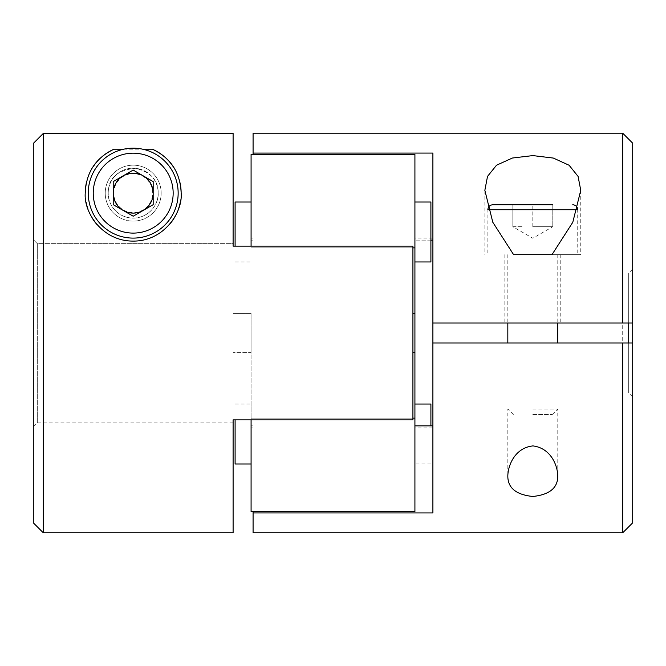 <?xml version="1.0" encoding="UTF-8"?>
<svg xmlns="http://www.w3.org/2000/svg" width="666" height="666" viewBox="0 0 666 666"><rect width="100%" height="100%" fill="white"/><g stroke="black" fill="none" stroke-linecap="round" stroke-linejoin="round"><path stroke-width="0.5" stroke-dasharray="3.33 2.5" d="M158.175 193.14A24.975 24.975 0 0 0 120.713 171.512A24.975 24.975 0 0 0 120.713 214.768A24.975 24.975 0 0 0 158.175 193.14C159.049 204.137 148.185 219.43 130.827 217.998C113.753 215.95 106.394 200.2 108.458 189.752C109.54 177.089 118.598 169.938 135.614 168.282C151.007 172.319 158.533 180.603 158.175 193.14A24.975 24.975 0 0 0 120.713 171.512A24.975 24.975 0 0 0 120.713 214.768A24.975 24.975 0 0 0 158.175 193.14A24.975 24.975 0 0 0 120.713 171.512A24.975 24.975 0 0 0 120.713 214.768A24.975 24.975 0 0 0 158.175 193.14M152.664 193.14A19.464 19.464 0 0 0 123.468 176.29A19.464 19.464 0 0 0 123.468 209.99A19.464 19.464 0 0 0 152.664 193.14M43.29 532.8L43.29 133.45M233.1 532.8L233.1 419.871L412.92 419.871L412.92 246.129L233.1 246.129L233.1 133.45M123.743 149.192L142.657 149.192A44.955 44.955 0 0 0 123.743 149.192M33.3 522.81L33.3 143.456M233.1 246.129L233.1 419.871M33.3 426.906L37.296 422.91L233.1 422.91L233.1 243.648L37.296 243.648L33.3 239.627L37.296 243.648L37.296 422.91L37.296 243.648L233.1 243.648M233.1 313.403L233.1 352.597L233.1 313.403L251.082 313.403L251.082 352.597L233.1 352.597L251.082 352.597L251.082 418.14L251.082 313.403L233.1 313.403M251.082 246.129L251.082 154.462L251.082 240.143L251.082 154.462L253.08 154.462L253.08 240.143L251.082 240.143L253.08 240.143L253.08 154.462L414.918 154.462L414.918 247.86L251.082 247.86L412.92 247.86L412.92 246.129L412.92 418.14L251.082 418.14L251.082 419.871M253.08 511.538L414.918 511.538L414.918 352.597L412.92 352.597L412.92 418.14L251.082 418.14L251.082 511.538L251.082 425.857L251.082 511.538L253.08 511.538L253.08 425.857L251.082 425.857L253.08 425.857L253.08 532.8M412.92 352.597L412.92 247.86M414.918 418.14L412.92 418.14M414.918 352.597L414.918 313.403L412.92 313.403M414.918 313.403L414.918 247.86M414.918 434.016L414.918 404.046L414.918 434.016M414.918 231.984L414.918 202.014L414.918 231.984M414.918 425.857L414.918 427.905L414.918 425.857L432.9 425.857L432.9 512.928L253.08 512.928M251.082 434.016L251.082 404.046L251.082 434.016M251.082 231.984L251.082 202.014L251.082 231.984M235.098 246.129L235.098 202.014M235.098 463.986L235.098 419.871M430.902 261.954L430.902 202.014M430.902 425.857L430.902 404.046M432.9 425.857L432.9 153.072L432.9 240.143L432.9 153.072L253.08 153.072L253.08 133.2M430.902 240.143L414.918 240.143L432.9 240.143L432.9 238.095L432.9 240.143M622.71 532.8L622.71 133.2M542.257 254.678L523.343 254.678M532.8 409.007L557.775 409.007L532.8 409.007M253.08 153.072L253.08 154.462M432.9 342.99L432.9 392.94L432.9 342.99L622.71 342.99M432.9 323.01L432.9 273.06L432.9 323.01L622.71 323.01M632.7 522.81L632.7 143.19M632.7 342.99L632.7 396.936L632.7 342.99M632.7 323.01L632.7 269.064L632.7 323.01M628.704 342.99L628.704 392.94L628.704 342.99M628.704 323.01L628.704 273.06L628.704 323.01M532.8 323.01L560.772 323.01L532.8 323.01M532.8 342.99L557.775 342.99L532.8 342.99M513.619 254.678L580.752 254.678L513.619 254.678M492.84 204.728L552.78 204.728L532.8 204.728L552.78 204.728L552.78 226.706L552.78 204.728M512.82 204.728L532.8 204.728L512.82 204.728L512.82 226.706L512.82 204.728M532.8 414.518L552.264 414.518L532.8 414.518M532.8 226.706L532.8 204.728L532.8 226.706L552.78 226.706L532.8 226.706M512.82 226.706L522.81 226.706L512.82 226.706L532.8 238.245L552.78 226.706M105.228 193.14A27.972 27.972 0 0 1 133.2 165.168A27.972 27.972 0 0 1 161.172 193.14A27.972 27.972 0 0 1 133.2 221.112A27.972 27.972 0 0 1 105.228 193.14M161.172 193.14A27.972 27.972 0 0 0 119.214 168.914A27.972 27.972 0 0 0 119.214 217.366A27.972 27.972 0 0 0 161.172 193.14M93.232 166.642A47.952 47.952 0 0 0 86.638 181.668M85.248 192.982A47.952 47.952 0 0 0 86.139 202.322M87.862 208.766A47.952 47.952 0 0 0 92.574 218.623M96.811 224.375A47.952 47.952 0 0 0 109.182 234.64M112.587 236.438A47.952 47.952 0 0 0 133.083 241.092M134.873 241.059A47.952 47.952 0 0 0 153.463 236.596M153.596 236.538A47.952 47.952 0 0 0 169.497 224.475M175.857 215.043A47.952 47.952 0 0 0 178.513 208.833M180.561 200.674A47.952 47.952 0 0 0 181.152 193.04M179.987 182.626A47.952 47.952 0 0 0 173.177 166.65M113.22 181.602L113.22 204.678L133.2 216.209L153.18 204.678L153.18 181.602L133.2 170.071L113.22 181.602M488.128 209.723L577.472 209.723M253.08 427.905L251.082 427.905M253.08 238.095L251.082 238.095M235.098 261.954L251.082 261.954M235.098 404.046L251.082 404.046M430.902 463.986L414.918 463.986M513.336 414.518L507.825 409.007L507.825 475.682M552.264 414.518L557.775 409.007L557.775 475.366M432.9 238.095L414.918 238.095M432.9 427.905L414.918 427.905M432.9 392.94L628.704 392.94L632.7 396.936M432.9 273.06L628.704 273.06L632.7 269.064M484.848 190.318L484.848 254.678M580.752 190.318L580.752 254.678M504.828 254.678L504.828 323.01M560.772 254.678L560.772 323.01M507.825 254.678L507.825 323.01M557.775 254.678L557.775 323.01M487.903 208.974L487.845 254.678M577.697 208.974L577.755 254.678"/><path stroke-width="1" d="M43.29 133.45L33.3 143.456L43.29 133.45L233.1 133.45L233.1 246.129L412.92 246.129L412.92 419.871L233.1 419.871L233.1 532.8L43.29 532.8L43.29 133.45L233.1 133.45M142.657 149.192L152.381 149.192C170.704 157.859 180.295 172.477 181.152 193.04C182.884 212.537 163.653 241.475 133.083 241.092C102.472 241.242 83.591 212.512 85.248 192.982C86.114 172.461 95.704 157.867 114.019 149.192L123.743 149.192A44.955 44.955 0 0 0 88.695 199.467A44.955 44.955 0 0 0 136.372 237.987A44.955 44.955 0 0 0 142.657 149.192M33.3 143.456L33.3 522.81L43.29 532.8M233.1 243.648L233.1 246.129M233.1 419.871L233.1 422.91M251.082 246.129L251.082 154.462L414.918 154.462L414.918 352.597L412.92 352.597M414.918 352.597L414.918 418.14L412.92 418.14M414.918 247.86L412.92 247.86M414.918 313.403L412.92 313.403M251.082 419.871L251.082 511.538L414.918 511.538L414.918 418.14M251.082 202.014L235.098 202.014L235.098 246.129M235.098 419.871L235.098 463.986L251.082 463.986M414.918 202.014L430.902 202.014L430.902 261.954L414.918 261.954M414.918 404.046L430.902 404.046L430.902 425.857M253.08 154.462L253.08 153.072L432.9 153.072L432.9 323.01L632.7 323.01L632.7 143.19L622.71 133.2L622.71 323.01L632.7 323.01L632.7 522.81L622.71 532.8L253.08 532.8L253.08 511.538M432.9 240.143L430.902 240.143M253.08 512.928L432.9 512.928L432.9 342.99L632.7 342.99L622.71 342.99L622.71 532.8M622.71 133.2L253.08 133.2L253.08 153.072M532.8 496.47C549.658 494.73 557.983 487.803 557.775 475.682C557.467 465.035 550.624 448.101 532.95 445.912C515.101 447.827 508.108 465.01 507.825 475.682C507.617 487.803 515.942 494.73 532.8 496.47M551.981 254.678L542.257 254.678L551.981 254.678L572.802 222.253L580.752 190.318L578.088 176.415L569.105 165.251L553.338 158.067L532.875 155.594L512.412 158.025L496.528 165.218L487.512 176.407L484.848 190.318L492.807 222.269L513.619 254.678L523.343 254.678L513.619 254.678M432.9 425.857L414.918 425.857M432.9 342.99L432.9 323.01M628.704 342.99L628.704 323.01M542.257 254.678L523.343 254.678M552.78 204.728L492.84 204.728C489.776 205.053 488.111 206.718 487.845 209.723M114.019 149.192A47.952 47.952 0 0 0 93.232 166.642M86.638 181.668A47.952 47.952 0 0 0 85.248 192.982M86.139 202.322A47.952 47.952 0 0 0 87.862 208.766M92.574 218.623A47.952 47.952 0 0 0 96.811 224.375M109.182 234.64A47.952 47.952 0 0 0 112.587 236.438M133.083 241.092A47.952 47.952 0 0 0 134.873 241.059M169.497 224.475A47.952 47.952 0 0 0 175.857 215.043M178.513 208.833A47.952 47.952 0 0 0 180.561 200.674M181.152 193.04A47.952 47.952 0 0 0 179.987 182.626M173.177 166.65A47.952 47.952 0 0 0 152.381 149.192M178.155 193.14A44.955 44.955 0 0 0 110.722 154.204A44.955 44.955 0 0 0 110.722 232.076A44.955 44.955 0 0 0 178.155 193.14A44.955 44.955 0 0 0 110.722 154.204A44.955 44.955 0 0 0 110.722 232.076A44.955 44.955 0 0 0 178.155 193.14M153.18 204.678L153.18 181.602L133.2 170.071L113.22 181.602L113.22 204.678L133.2 216.209L153.18 204.678M153.18 193.14A19.98 19.98 0 0 0 123.21 175.841A19.98 19.98 0 0 0 123.21 210.439A19.98 19.98 0 0 0 153.18 193.14M577.472 209.723L488.128 209.723M173.16 193.14A39.96 39.96 0 0 0 113.22 158.533A39.96 39.96 0 0 0 113.22 227.747A39.96 39.96 0 0 0 173.16 193.14M507.825 323.01L507.825 342.99M557.775 323.01L557.775 342.99M577.755 209.723C577.489 206.718 575.824 205.053 572.76 204.728"/></g></svg>
